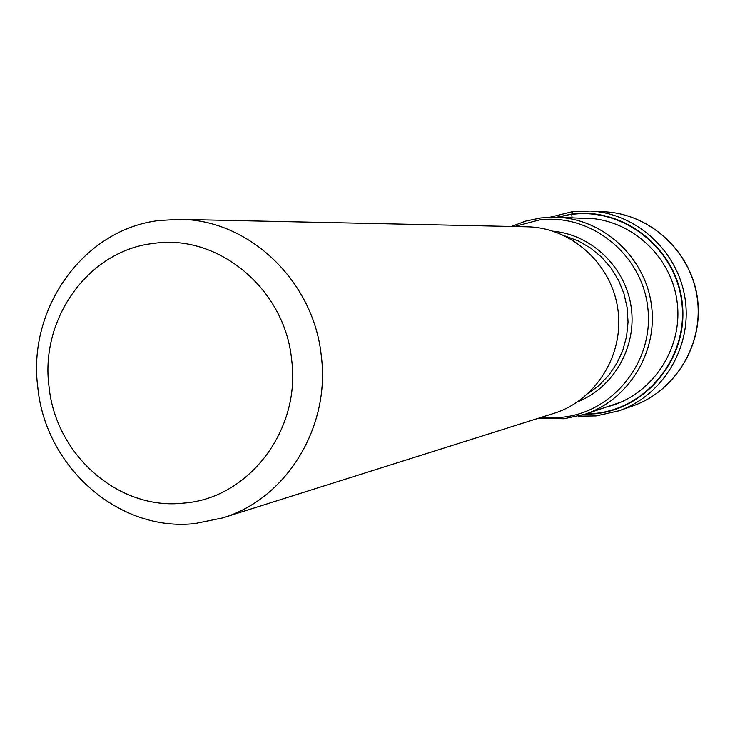 <?xml version="1.0" encoding="UTF-8"?>
<svg xmlns="http://www.w3.org/2000/svg" width="735" height="735" viewBox="0 0 735 735"><rect width="100%" height="100%" fill="white"/><g stroke="black" fill="none" stroke-linecap="round" stroke-linejoin="round"><path stroke-width="1.1" d="M585.74 413.989L594.744 413.483C647.002 408.623 688.419 356.65 681.832 302.737C676.025 248.742 623.84 207.38 571.802 214.427L572.069 217.882M557.589 217.303L571.821 214.078C624.033 207.013 676.402 248.504 682.227 302.691C688.842 356.797 647.278 408.945 594.845 413.814L584.738 414.319M222.439 517.964L553.822 413.401C595.984 400.354 624.493 354.344 617.832 309.04C611.52 263.69 571.251 227.519 527.124 226.821L179.717 219.388C248.935 219.471 313.808 281.018 321.296 355.85C330.631 427.347 286.09 499.138 222.439 517.964L194.867 523.559C119.134 532.177 45.607 467.387 37.843 387.804C27.02 308.562 83.707 228.943 159.541 220.482L179.717 219.388M183.732 503.089C118.941 510.669 55.713 455.167 49.043 386.794C39.745 318.724 88.549 250.488 153.459 243.45C217.955 233.5 284.812 288.699 291.611 359.461C301.212 429.911 248.779 498.44 183.732 503.089M578.482 416.175L596.113 415.937L618.898 410.828C662.979 395.531 692.168 346.993 685.195 299.402C678.543 251.765 636.914 213.361 590.315 211.037L572.62 211.662L571.821 214.078L556.542 217.266M632.67 405.977C675.575 391.084 703.974 343.916 697.203 297.684C690.735 251.407 650.245 214.096 604.896 211.836C650.411 214.115 690.918 251.453 697.359 297.657C704.13 343.824 675.722 391.02 632.67 405.977L618.898 410.828L596.168 415.927M606.88 406.887C652.064 395.935 683.973 348.059 676.935 300.587C670.375 253.042 626.321 216.035 579.878 218.194M541.217 217.927L556.873 217.275C603.067 218.883 644.742 256.882 651.339 304.244C658.284 351.56 628.939 399.721 585.06 414.218L620.753 402.22M541.768 417.204L561.862 417.287C613.431 412.491 654.288 361.069 647.801 307.68C642.087 254.191 590.646 213.15 539.279 219.985L514.482 226.545M553.308 231.259C591.969 234.888 625.614 267.411 631.19 307.129C636.979 346.81 613.808 387.474 577.71 401.797M587.862 393.776L599.135 385.342L608.892 375.089L616.867 363.301L622.811 350.301L626.578 336.437L628.039 322.105L627.157 307.708L623.96 293.632L618.539 280.292L611.042 268.045L601.68 257.232L590.729 248.145L578.491 241.043L565.307 236.11M550.019 217.248L572.574 211.662L590.315 211.037L604.896 211.836M511.486 226.481L525.847 221.06L540.896 217.955L556.873 217.275L594.505 218.782M538.902 418.105L564.011 418.775L585.06 414.218"/></g></svg>
